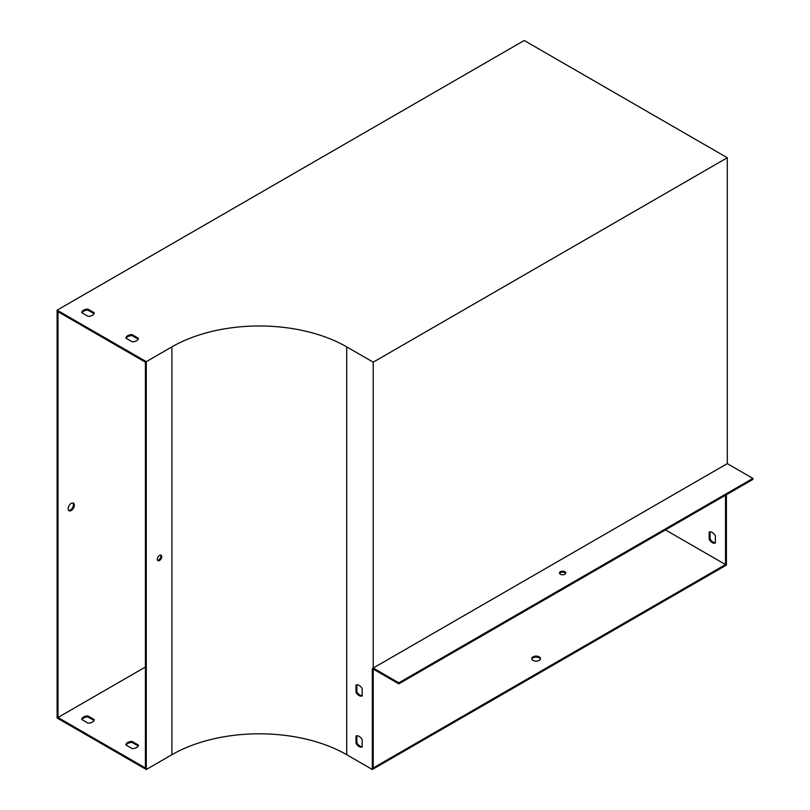<?xml version="1.0" encoding="UTF-8"?>
<svg xmlns="http://www.w3.org/2000/svg" width="810" height="810" viewBox="0 0 810 810"><rect width="100%" height="100%" fill="white"/><g stroke="black" fill="none" stroke-linecap="round" stroke-linejoin="round"><path stroke-width="1.21" d="M726.408 494.728L726.408 565.076L372.327 769.5L372.327 668.564L398.824 683.853L398.824 682.83L373.218 668.047L727.289 463.624L727.289 157.748L524.202 40.5L57.105 310.179L57.105 718.014L146.286 769.5L146.286 361.665L171.892 346.882A123.626 71.371 180 0 1 346.72 346.882L373.218 362.171L373.218 668.047M373.218 669.07L373.218 767.971L725.527 564.57L725.527 495.234M126.127 338.307A6.247 3.604 180 0 1 132.091 335.634L138.186 339.147M81.982 312.812A6.247 3.604 180 0 1 87.946 310.139L94.041 313.662M57.986 311.708L145.405 362.171L145.405 767.971L57.986 717.498L57.986 311.708M727.289 463.624L752.895 478.406L398.824 682.83M398.824 683.853L752.895 479.429L752.895 478.406M710.066 531.856L710.066 538.893A6.247 3.604 -120 0 0 715.372 542.73M72.93 503A4.374 2.521 -60 0 1 73.072 506.574A4.374 2.521 -60 0 1 70.349 510.017A4.374 2.521 -60 0 1 68.647 510.411M57.105 310.179L146.286 361.665M138.399 338.256L132.091 334.611A6.247 3.604 0 0 0 125.914 338.175L132.222 341.82A6.247 3.604 0 0 0 138.399 338.256M94.254 312.761L87.946 309.116A6.247 3.604 0 0 0 81.77 312.69L88.067 316.335A6.247 3.604 0 0 0 94.254 312.761M727.289 157.748L373.218 362.171M715.372 535.693L715.372 542.973A6.247 3.604 60 0 1 709.185 539.399L709.185 532.119A6.247 3.604 60 0 1 715.372 535.693M665.476 529.902L725.527 564.57M71.229 510.523A4.374 2.521 120 0 0 74.085 506.675A4.374 2.521 120 0 0 73.416 503.172A4.374 2.521 120 0 0 69.042 505.693A4.374 2.521 120 0 0 69.042 510.745A4.374 2.521 120 0 0 71.229 510.523M57.986 717.498L145.405 667.035M531.846 659.127A4.374 2.521 180 0 1 534.873 657.224A4.374 2.521 180 0 1 539.217 657.862A4.374 2.521 180 0 1 540.402 659.127M138.186 745.959L132.091 742.446A6.247 3.604 0 0 0 126.127 745.119M94.041 720.475L87.946 716.951A6.247 3.604 0 0 0 81.982 719.624M146.286 769.5L171.892 754.717A123.626 71.371 180 0 1 346.72 754.717L372.327 769.5M355.995 692.337A6.247 3.604 -120 0 0 362.171 695.912L362.171 688.621A6.247 3.604 -120 0 0 355.995 685.058L355.995 692.337L356.876 691.831A6.247 3.604 -120 0 0 362.171 695.658M355.995 743.317A6.247 3.604 -120 0 0 362.171 746.891L362.171 739.601A6.247 3.604 -120 0 0 355.995 736.037L355.995 743.317L356.876 742.81A6.247 3.604 -120 0 0 362.171 746.638M161.737 556.662A3.119 1.802 120 0 0 161.089 555.235A3.119 1.802 120 0 0 157.97 557.037A3.119 1.802 120 0 0 157.97 560.641A3.119 1.802 120 0 0 160.38 559.801A3.119 1.802 120 0 0 161.737 556.662M160.582 555.083A3.119 1.802 -60 0 1 160.856 556.156A3.119 1.802 -60 0 1 157.596 560.277M356.876 684.794L356.876 691.831M356.876 735.774L356.876 742.81M533.031 660.403A4.374 2.521 180 0 1 531.755 658.621A4.374 2.521 180 0 1 534.448 656.292A4.374 2.521 180 0 1 539.217 656.839A4.374 2.521 180 0 1 540.493 658.621A4.374 2.521 180 0 1 537.799 660.95A4.374 2.521 180 0 1 533.031 660.403M132.222 748.632A6.247 3.604 0 0 0 138.399 745.068L132.091 741.423A6.247 3.604 0 0 0 125.914 744.997L132.222 748.632M88.067 723.148A6.247 3.604 0 0 0 94.254 719.574L87.946 715.939A6.247 3.604 0 0 0 81.77 719.503L88.067 723.148M87.946 716.951L87.946 715.939M87.946 310.139L87.946 309.116M710.066 538.893L709.185 539.399M559.619 573.49A3.119 1.802 180 0 1 562.616 572.194A3.119 1.802 180 0 1 565.603 573.49M560.409 574.249A3.119 1.802 0 0 0 563.811 574.644A3.119 1.802 0 0 0 565.734 572.974A3.119 1.802 0 0 0 562.616 571.171A3.119 1.802 0 0 0 559.487 572.974A3.119 1.802 0 0 0 560.409 574.249M132.091 742.446L132.091 741.423M132.091 335.634L132.091 334.611M346.72 754.717L346.72 346.882M171.892 754.717L171.892 346.882"/></g></svg>
